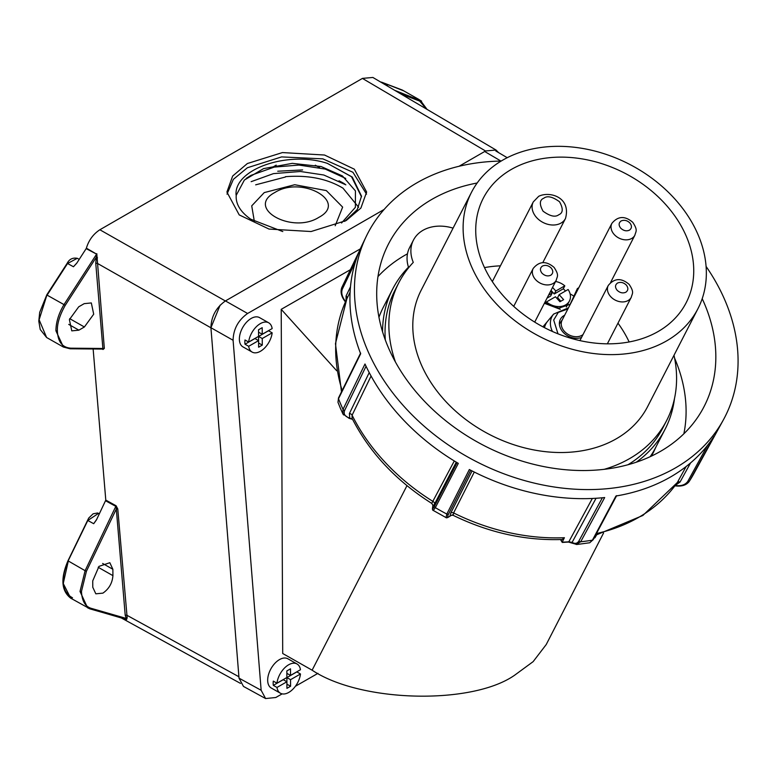 <?xml version="1.0" encoding="UTF-8"?>
<svg xmlns="http://www.w3.org/2000/svg" width="776" height="776" viewBox="0 0 776 776"><rect width="100%" height="100%" fill="white"/><g stroke="black" fill="none" stroke-linecap="round" stroke-linejoin="round"><path stroke-width="1.16" d="M477.162 183.01A177.5 135.402 27.2 0 0 432.242 199.17A177.5 135.402 27.2 0 0 387.156 246.671A177.5 135.402 27.2 0 0 451.467 425.19A177.5 135.402 27.2 0 0 660.279 451.477A177.5 135.402 27.2 0 0 702.823 408.933A177.5 135.402 27.2 0 0 702.202 298.682M407.478 253.82A175.842 134.141 27.2 0 0 405.159 255.11A175.842 134.141 27.2 0 0 377.98 276.557M562.319 542.434L568.498 542.055A1.552 0.63 -94.4 0 0 568.818 541.793L592.33 498.473M474.281 472.05L453.601 512.936L453.184 515.342C488.909 532.734 525.245 540.785 562.212 539.495L564.404 537.71L562.193 542.191A189.354 144.443 -152.8 0 0 568.818 541.793L572.116 542.366C575.064 544.063 577.344 543.578 578.954 540.901A1.552 1.193 28.5 0 0 580.69 541.764L576.17 544.49M593.96 538.234L595.105 537.535L597.462 533.316A189.489 144.549 -152.8 0 0 638.405 517.534A189.489 144.549 -152.8 0 0 677.322 482.546L686.11 466.551M596.637 534.8L642.858 515.477L677.322 482.546A2.59 1.969 28.8 0 1 680.067 482.032L675.139 485.475C680.959 486.31 685.169 484.961 687.769 481.43A1.552 1.183 28.8 0 0 689.428 481.091L689.117 481.605M371.074 376.02L352.1 415.209L352.061 418.332C369.512 452.456 396.07 480.81 431.728 503.391L454.3 460.963M457.093 462.651L434.55 506.078C432.756 509.347 432.174 509.493 432.804 506.515L432.833 505.118L431.718 503.382M352.546 419.282L349.763 418.099L349.394 413.56L369.23 372.587M445.938 517.505C446.287 518.184 447.539 517.796 449.692 516.341L451.613 515.206L453.184 515.342M452.437 514.866L449.935 516.069L450.691 513.188L472.06 470.935M359.676 250.338L341.847 287.44A1.552 1.183 -154.3 0 1 341.847 287.44A1.552 1.183 -154.3 0 0 342.391 289.011C340.897 292.872 342.109 297.247 346.018 302.116L346.086 295.957L350.49 286.79M706.092 266.44A200.79 153.173 -152.8 0 1 723.358 419.903A200.79 153.173 -152.8 0 1 675.246 468.025A200.79 153.173 -152.8 0 1 439.032 438.285A200.79 153.173 -152.8 0 1 366.282 236.35L361.742 245.788A200.509 152.959 27.2 0 0 360.656 353.788L338.511 398.719L337.967 402.288L340.305 408.079L342.846 413.792L343.031 409.359L364.992 364.002A200.509 152.959 27.2 0 0 458.315 463.379L435.336 507.64L433.28 510.453M342.924 413.889L349.084 418.322A1.552 0.892 -74.4 0 0 349.763 418.099C344.942 416.566 343.244 413.996 344.67 410.378A1.552 1.193 -154.2 0 1 343.031 409.359A199.131 151.902 27.2 0 1 340.674 404.053A199.131 151.902 27.2 0 1 338.511 398.719A1.552 1.203 26.2 0 1 338.53 397.865L360.617 353.051M343.574 414.927L342.846 413.792M432.707 507.009A1.552 1.329 12.1 0 1 432.727 506.747L432.727 506.747A1.552 1.329 12.1 0 1 432.804 506.515L434.473 504.148A2.59 2.008 27.4 0 0 433.221 501.587A189.489 144.549 -152.8 0 1 352.1 415.209A2.59 1.988 25.8 0 0 349.394 413.56M449.692 516.341A1.552 1.31 -128.9 0 0 449.935 516.069C447.442 517.98 447.005 517.262 448.606 513.916A1.552 1.203 -153.2 0 1 446.821 514.042L469.344 469.519A200.509 152.959 27.2 0 0 604.688 497.542L580.69 541.764A199.131 151.902 27.2 0 0 592.418 540.174L615.94 496.019A200.509 152.959 27.2 0 0 670.27 477.133A200.509 152.959 27.2 0 0 714.027 436.287L689.428 481.091A199.131 151.902 27.2 0 0 693.822 473.738L689.185 481.498C686.314 485.213 681.668 486.668 675.246 485.863L675.149 485.601M446.074 517.563L446.821 514.042A199.131 151.902 27.2 0 1 435.336 507.64A1.552 1.203 27.4 0 1 434.55 506.078M577.034 544.48L589.76 542.754L592.418 540.174A1.552 1.203 -151.9 0 0 593.213 539.64L589.75 542.734M568.498 542.055L572.552 543.268A1.552 1.125 -58.1 0 1 572.116 542.366L596.055 498.27M366.282 236.35A200.79 153.173 -152.8 0 1 417.284 182.622A200.79 153.173 -152.8 0 1 501.121 161.078M683.86 433.784A175.842 134.141 27.2 0 0 674.606 358.173M402.55 90.181L419.399 99.745L419.632 101.064L426.441 109.028M419.632 101.064L400.678 93.838M380.686 82.062L387.466 85.544M386.991 85.418L385.517 84.904M96.738 519.328L93.702 523.703L96.476 519.862L105.788 500.113L93.139 349.016M86.165 248.621L86.369 248.165L96.602 254.121L86.165 248.621L76.746 263.2L73.448 266.75L67.551 263.5L77.28 258.292L79.22 259.359M459.043 166.277L485.611 150.961L496.01 150.02L372.868 77.454L362.47 78.386L99.862 229.764C93.266 234.09 88.774 240.22 86.369 248.165M211.586 335.921L210.907 327.782L220.141 305.113M496.01 150.02L498.619 152.639M360.316 248.883L247.602 313.475L225.438 300.923L384.101 209.471M96.796 253.684L104.333 348.405L102.878 348.482L103.014 349.481L102.354 349.103M105.788 500.113L116.099 505.758L117.768 508.949L127.186 618.055L126.304 619.316M104.333 348.405L103.014 349.481M116.099 505.758L85.108 570.68L86.417 571.282L81.47 591.428C81.936 600.692 85.05 606.289 90.811 608.219L125.761 618.288L127.186 618.055M89.744 608.753L126.653 619.51M247.379 163.523L282.454 152.571L324.523 155.025L354.341 169.197L366.641 192.05L360.889 208.065L346.174 220.568L311.098 231.529L269.03 229.065L239.212 214.904L226.912 192.05L232.664 176.026L247.379 163.523M76.911 262.938L73.448 266.75M238.911 676.759L126.653 615.135L125.208 615.213L116.313 509.027L117.768 508.949M86.417 571.282L116.313 509.027L115.954 506.447L105.633 500.792M125.208 615.213L126.546 619.384L89.744 608.82M366.544 194.155L352.925 172.272L322.865 158.857L281.581 156.907L247.379 167.752L233.363 179.343L227.009 194.155M95.758 263.355L96.602 254.121L63.991 304.609L65.194 305.414C59.703 315.201 57.094 323.67 57.385 330.819C57.812 341.779 62.293 347.561 70.829 348.172L102.878 348.482L95.758 263.355L97.204 263.277L210.907 327.782M65.194 305.414L96.059 257.632L97.495 257.826M84.206 303.649L91.326 302.941L93.702 314.193L84.38 326.987L78.851 330.178L71.77 330.857L69.394 319.615L78.716 306.811L84.206 303.649M102.898 593.136L95.817 593.815L92.771 587.248L92.732 580.885L98.988 566.383L109.833 562.707L112.869 569.274L112.918 575.637C112.336 583.077 108.999 588.906 102.898 593.136M99.415 513.751L98.61 513.314L87.804 520.483L93.702 523.703M282.794 231.568L250.706 219.181C240.424 211.916 235.594 203.962 236.214 195.329L244.382 180.042L263.559 168.615L292.3 163.348L321.099 166.53L342.41 175.919L355.437 190.896L355.379 207.318L341.547 223.013M236.049 194.863C234.187 168.809 288.575 150.495 327.375 163.377L352.255 177.044L361.5 196.124L357.309 209.51L344.699 221.393M89.444 608.627L90.811 608.219M72.507 597.782C61.876 592.049 60.421 579.759 68.133 560.893L87.804 520.483M361.48 196.794L351.528 176.744L327.375 163.377M276.207 165.133L271.94 167.597M315.318 165.201L319.683 167.635M46.773 294.909L39.692 312.379L38.8 321.138L40.226 329.499L46.618 337.511L39.12 319.76L46.919 295.035L63.991 304.609C58.685 313.514 55.988 322.244 55.92 330.819L63.438 347.066L70.082 348.783L102.801 349.074M335.193 225.738L342.643 207.114L326.318 190.586L294.715 184.727L264.247 192.594L251.725 205.853L254.402 221.684M274.917 192.458C301.883 175.337 348.502 201.779 318.829 217.367C291.863 234.488 245.235 208.046 274.917 192.458M358.638 207.27L342.982 188.17C327.317 178.742 308.15 174.91 285.471 176.685M285.432 177.006L255.663 184.843M302.621 169.934L277.76 171.224M345.747 178.431L325.212 169.071L298.925 165.065L274.277 167.092L251.104 175.318M251.152 181.671L273.462 173.62L300.409 171.486L323.786 175.007L345.853 184.834M246.167 178.402L251.104 175.298M339.015 180.818A64.689 37.015 179.6 0 1 344.932 184.096M406.973 485.65L312.117 670.192C360.355 702.464 471.672 705.258 514.546 675.275L533.141 661.637L546.217 644.555L603.563 532.996M312.117 670.192L282.707 653.508L281.213 309.333L350.374 269.699M247.602 313.475C238.222 320.168 233.382 329.102 233.091 340.266L261.153 690.281L265.605 698.555L275.8 697.498L282.144 693.87M295.384 686.275L317.956 673.345M281.213 309.333L336.735 370.773M225.438 300.923C216.058 307.606 211.218 316.54 210.926 327.714L239.018 678.156L243.47 686.42L265.605 698.555M502.955 160.001A127.303 97.116 -152.8 0 1 653.761 179.634A127.303 97.116 -152.8 0 1 697.954 308.673A127.303 97.116 -152.8 0 1 666.506 340.955A127.303 97.116 -152.8 0 1 515.71 321.322A127.303 97.116 -152.8 0 1 471.507 192.273A127.303 97.116 -152.8 0 1 502.955 160.001M471.507 192.273L421.184 290.185A127.303 97.116 27.2 0 0 465.387 419.224A127.303 97.116 27.2 0 0 616.183 438.857A127.303 97.116 27.2 0 0 647.63 406.585L697.954 308.673M674.499 398.495A153.182 116.856 -152.8 0 1 665.139 429.128A153.182 116.856 -152.8 0 1 636.252 462.215M650.201 456.676A153.182 116.856 27.2 0 0 655.875 447.131L665.139 429.128M382.568 331.808A153.182 116.856 -152.8 0 1 392.666 289.07L383.412 307.073A153.182 116.856 27.2 0 0 378.96 317.248M392.666 289.07A153.182 116.856 -152.8 0 1 408.477 267.177M581.525 337.473A14.88 11.349 -152.8 0 1 564.695 333.748A14.88 11.349 -152.8 0 1 560.359 319.334A14.88 11.349 -152.8 0 1 564.036 315.57A14.88 11.349 -152.8 0 1 564.647 315.24M578.731 287.838L577.422 288.497L570.069 304.483M511.433 169.381A114.111 87.048 -152.8 0 1 646.602 186.977A114.111 87.048 -152.8 0 1 686.217 302.64A114.111 87.048 -152.8 0 1 658.038 331.575A114.111 87.048 -152.8 0 1 522.869 313.97A114.111 87.048 -152.8 0 1 483.244 198.307A114.111 87.048 -152.8 0 1 511.433 169.381M573.6 295.937A114.111 87.048 27.2 0 0 570.108 293.871M500.413 265.838A114.111 87.048 27.2 0 0 484.496 267.613M629.142 341.964A114.111 87.048 27.2 0 0 617.977 323.165M611.876 223.362C617.958 215.99 624.923 215.641 632.76 222.314C638.231 230.55 635.709 231.374 634.894 235.186A12.94 9.865 -152.8 0 1 631.693 238.465A12.94 9.865 -152.8 0 1 614.233 234.517A12.94 9.865 -152.8 0 1 611.876 223.362L562.086 320.226A12.94 9.865 27.2 0 0 566.577 333.34A12.94 9.865 27.2 0 0 581.903 335.339A12.94 9.865 27.2 0 0 583.018 334.582M554.277 293.968L555.8 291L564.802 285.84L563.269 288.817L554.277 293.968L551.018 290.379M548.574 295.142L552.143 293.095L550.611 296.073L547.041 298.11M560.835 301.233L557.595 297.644L559.127 294.676L563.618 299.643L559.952 301.738L555.471 296.772L546.469 301.922L545.809 303.212M563.269 288.817A15.53 11.844 -152.8 0 1 565.491 291.029M566.354 306.995L569.438 300.981A15.53 11.844 -152.8 0 0 568.119 289.516L559.127 294.676M552.551 287.401L555.8 291M552.143 293.095L550.543 291.32M569.438 300.981A15.53 11.844 -152.8 0 1 565.607 304.92A15.53 11.844 -152.8 0 1 546.469 301.922M555.597 281.475A15.53 11.844 -152.8 0 1 564.802 285.84M273.317 685.373L283.24 679.689L286.897 681.764L276.974 687.449L273.317 685.373A16.82 9.797 -60.4 0 1 273.298 681.124L276.954 683.2L286.877 677.516L286.848 670.93L290.505 668.825L290.534 675.421L286.877 673.345L286.868 670.92M290.583 686.256L286.926 684.18L286.897 677.593L296.82 671.909L300.477 673.985L290.554 679.669L290.583 686.256L286.926 688.361L286.897 681.764M286.897 677.593L290.554 679.669M290.534 675.421L300.457 669.736A16.82 9.797 -60.4 0 0 297.014 663.965A16.82 9.797 -60.4 0 0 288.653 664.78A16.82 9.797 -60.4 0 0 276.954 683.2M300.477 673.985A16.82 9.797 -60.4 0 1 288.779 692.415A16.82 9.797 -60.4 0 1 280.417 693.22A16.82 9.797 -60.4 0 1 276.974 687.449M280.417 693.22L271.27 688.031A16.82 9.797 -60.4 0 1 268.545 674.48A16.82 9.797 -60.4 0 1 279.505 659.59A16.82 9.797 -60.4 0 1 287.867 658.775L297.014 663.965M262.23 334.262L258.573 332.186L258.563 329.761L262.201 327.676L262.23 334.262L272.153 328.578A16.82 9.797 -60.4 0 0 268.709 322.806A16.82 9.797 -60.4 0 0 260.348 323.621A16.82 9.797 -60.4 0 0 248.65 342.051L258.573 336.367L258.544 329.771M245.012 344.224L254.935 338.54L258.592 340.615L248.669 346.3L245.012 344.224A16.82 9.797 -60.4 0 1 244.993 339.975L248.65 342.051M262.278 345.107L258.621 343.031L258.592 336.445L268.515 330.76L272.172 332.836L262.249 338.52L262.278 345.107L258.621 347.202L258.592 340.615M258.592 336.445L262.249 338.52M272.172 332.836A16.82 9.797 -60.4 0 1 260.474 351.256A16.82 9.797 -60.4 0 1 252.113 352.071A16.82 9.797 -60.4 0 1 248.669 346.3M252.113 352.071L242.966 346.882A16.82 9.797 -60.4 0 1 240.24 333.321A16.82 9.797 -60.4 0 1 251.201 318.432A16.82 9.797 -60.4 0 1 259.562 317.626L268.709 322.806M395.42 361.965A150.593 114.877 -152.8 0 1 398.786 282.813A150.593 114.877 -152.8 0 1 413.278 262.385A38.81 29.604 -152.8 0 1 413.433 240.133A38.81 29.604 -152.8 0 1 453.077 228.134M674.005 355.282A150.593 114.877 -152.8 0 1 666.662 420.505A150.593 114.877 -152.8 0 1 629.462 458.684A150.593 114.877 -152.8 0 1 604.252 469.315M666.662 420.505L662.83 427.945A150.593 114.877 -152.8 0 1 627.988 464.737M408.642 267.691A38.81 29.604 -152.8 0 1 409.612 247.573L413.433 240.133M385.323 340.004A150.593 114.877 -152.8 0 1 394.965 290.253L398.786 282.813M347.037 298.479A2.59 1.969 25.7 0 0 346.086 295.957M456.278 462.156L434.473 504.148M564.404 537.71A189.489 144.549 -152.8 0 1 453.601 512.936A2.59 1.998 26.8 0 0 450.691 513.188M690.543 462.942L680.067 482.032M562.27 541.9L560.738 539.553M342.391 289.011L355.437 261.851M342.158 390.512A189.489 144.549 -152.8 0 1 346.833 298.896L350.112 292.077M344.67 410.378L366.049 366.243M448.606 513.916L470.702 470.227M602.36 497.775L578.954 540.901M594.067 538.03A189.354 144.443 27.2 0 0 594.862 537.855M707.634 445.24L687.769 481.43M403.908 90.918L381.811 82.256L402.521 90.132M394.722 90.326L421.572 101.064M381.676 82.217L380.56 81.984M99.862 229.764L225.37 300.972M485.553 150.99L362.421 78.415M69.694 318.645L84.38 326.987M78.89 330.159L68.734 324.387M69.772 348.696L70.829 348.172L69.772 348.696L63.438 347.066L46.618 337.511M57.385 330.819L55.92 330.819M98.183 567.275L112.918 575.637M102.626 563.454L112.869 569.274M89.609 608.723L87.562 607.773L80.015 591.428L85.108 570.68L68.133 560.893M81.47 591.428L80.015 591.428M71.567 598.665L70.732 598.228L63.244 583.513L68.288 561.126M47.142 295.103L67.551 263.5M500.986 161.088L485.417 151.931M233.091 340.266L210.926 327.714M261.153 690.281L239.018 678.156M651.413 456.104A143.609 109.552 27.2 0 0 653.363 452.515L655.982 446.928M557.983 333.825L553.695 320.022L558.254 312.418L567.877 308.964M551.251 316.938L542.928 326.841M552.454 331.498A23.6 18.003 -152.8 0 1 553.627 314.086L547.623 321.274A25.686 19.594 27.2 0 0 544.48 327.656M544.383 303.29L560.301 309.323M577.422 288.497L573.474 298.081M542.463 266.042C545.518 264.771 548.428 265.431 551.193 268.021C553.424 270.931 553.278 273.346 550.776 275.238C547.778 276.537 544.868 275.878 542.046 273.259C539.795 270.31 539.931 267.904 542.463 266.042M533.199 268.447C539.291 261.075 546.246 260.726 554.083 267.4C559.554 275.635 557.032 276.46 556.217 280.272A12.94 9.865 -152.8 0 1 553.016 283.55A12.94 9.865 -152.8 0 1 535.556 279.603A12.94 9.865 -152.8 0 1 533.199 268.447L513.712 306.365M543.811 198.2C547.284 195.504 552.522 196.687 559.525 201.76C563.347 208.657 563.095 212.993 558.778 214.748C555.306 217.455 550.068 216.261 543.064 211.198C539.242 204.292 539.495 199.956 543.811 198.2M533.277 201.915L538.689 196.309C549.573 190.877 571.369 197.143 565.491 218.473A18.11 13.813 -152.8 0 1 561.019 223.071A18.11 13.813 -152.8 0 1 539.562 220.277A18.11 13.813 -152.8 0 1 533.277 201.915L492.324 281.591M621.139 220.956C624.195 219.686 627.105 220.345 629.87 222.935C632.091 225.845 631.955 228.251 629.452 230.152C626.445 231.452 623.535 230.792 620.722 228.173C618.472 225.224 618.608 222.819 621.139 220.956M617.541 283.036C620.596 281.766 623.506 282.425 626.271 285.015C628.492 287.925 628.356 290.331 625.854 292.232C622.847 293.532 619.937 292.872 617.124 290.253C614.864 287.304 615.009 284.899 617.541 283.036M608.277 285.442C614.359 278.07 621.324 277.721 629.152 284.394C634.632 292.63 632.101 293.454 631.286 297.266A12.94 9.865 -152.8 0 1 628.094 300.545A12.94 9.865 -152.8 0 1 610.634 296.597A12.94 9.865 -152.8 0 1 608.277 285.442L579.914 340.606M359.686 250.318L341.828 287.469C340.121 292.038 341.401 296.965 345.679 302.262M337.987 402.278L338.53 397.865M349.084 418.322L352.585 419.36M432.833 505.118L432.727 506.747C432.242 509.105 432.445 510.356 433.347 510.492L445.919 517.524M572.552 543.268L576.917 544.48M562.241 542.405L560.495 539.562M341.488 391.87L335.455 343.671L346.833 298.896M593.213 539.64L616.668 495.621M693.822 473.738L723.358 419.903M402.55 90.191L403.452 90.666M427.052 109.387L420.272 100.22M120.998 617.783L240.492 683.404M97.65 512.975L93.12 513.809L88.697 518.077L67.939 560.864C60.421 578.527 61.362 590.972 70.752 598.199L89.744 608.733M46.744 294.899L67.153 263.326C69.306 259.165 72.682 257.496 77.27 258.311M495.806 150.981L507.223 157.703M570.302 304.24L558.778 308.198L544.839 302.417M568.459 307.829L553.627 314.086M556.217 280.272L534.712 322.118M565.491 218.473L542.802 262.608M562.309 319.78L559.389 323.99M634.894 235.186L610.596 282.445M631.286 297.266L607.356 343.826"/></g></svg>
